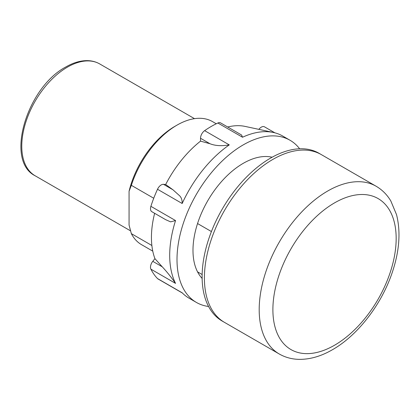 <?xml version="1.0" encoding="UTF-8"?>
<svg xmlns="http://www.w3.org/2000/svg" width="420" height="420" viewBox="0 0 420 420"><rect width="100%" height="100%" fill="white"/><g stroke="black" fill="none" stroke-linecap="round" stroke-linejoin="round"><path stroke-width="0.63" d="M272.89 159.395A96.857 55.918 120 0 0 209.617 244.75A96.857 55.918 120 0 0 224.464 322.361L222.18 321.043A96.857 55.918 120 0 1 207.333 243.432A96.857 55.918 120 0 1 270.606 158.078A96.857 55.918 120 0 1 319.032 153.284L321.316 154.602A96.857 55.918 120 0 0 272.89 159.395A96.857 55.918 120 0 0 209.617 244.75A96.857 55.918 120 0 0 224.464 322.361L279.253 353.992A96.857 55.918 -60 0 1 264.406 276.381A96.857 55.918 -60 0 1 327.679 191.032A96.857 55.918 -60 0 1 376.11 186.233L321.316 154.602A96.857 55.918 120 0 0 272.89 159.395M258.862 129.36L258.998 129.187A6.458 3.728 -60 0 1 261.282 127.16A6.458 3.728 -60 0 1 264.511 126.845L274.88 132.83M182.39 293.029L157.988 278.943A6.458 3.728 -60 0 1 157.516 278.57A93.629 54.054 -60 0 1 150.89 269.152A6.458 3.728 -60 0 1 152.775 261.334L162.22 266.789C166.561 271.404 171.003 276.938 175.549 283.385A93.629 54.054 -60 0 1 175.549 220.563L170.572 221.855L165.664 219.671L151.825 211.685A6.458 3.728 -60 0 1 150.89 206.33A93.629 54.054 -60 0 1 157.516 189.268A6.458 3.728 -60 0 1 161.217 184.931A6.458 3.728 -60 0 1 163.501 184.322L165.659 184.517A84.588 48.836 -60 0 1 200.519 141.141L209.969 143.724L200.519 138.269A6.458 3.728 -60 0 1 204.629 130.651A93.629 54.054 -60 0 1 211.25 126.446A93.629 54.054 -60 0 1 217.87 123.008A6.458 3.728 -60 0 1 220.642 122.924L241.573 135.009L242.529 137.24A93.629 54.054 -60 0 1 273.346 132.463A93.629 54.054 -60 0 1 282.718 136.043L290.026 140.259A93.629 54.054 120 0 0 243.212 144.9A93.629 54.054 120 0 0 182.044 227.404A93.629 54.054 120 0 0 196.397 302.431A93.629 54.054 120 0 0 208.572 306.495M163.501 184.322L172.946 189.777L178.962 195.179C181.214 196.996 182.28 199.768 182.17 203.501A93.629 54.054 -60 0 1 229.283 144.884C221.686 146.213 215.245 145.824 209.969 143.724M272.113 157.227A71.027 41.008 120 0 0 243.212 163.354A71.027 41.008 120 0 0 198.634 220.358A71.027 41.008 120 0 0 202.136 278.434M196.397 302.431L189.095 298.211A93.629 54.054 -60 0 1 182.17 292.803L157.516 278.57M162.22 266.789L154.928 258.657A84.588 48.836 -60 0 1 154.634 213.308M172.946 189.777L165.659 184.517M299.633 148.775A93.629 54.054 120 0 0 290.026 140.259M152.775 261.334L154.928 258.657M200.519 141.141L200.519 138.269M227.692 126.998A84.588 48.836 -60 0 1 245.075 126.404L273.346 132.463M131.35 185.325L129.066 191.284A67.798 39.144 -60 0 1 174.725 126.446L177.009 125.129A71.027 41.008 120 0 0 177.004 125.129A71.027 41.008 120 0 0 131.35 185.325L153.731 198.245M216.263 123.774L212.52 121.611A71.027 41.008 120 0 0 177.009 125.129L174.725 126.446M197.552 223.545L211.417 231.551M151.872 245.495L131.35 233.646L129.066 225.047L129.066 191.284M197.552 271.866L202.146 274.517M131.35 233.646A71.027 41.008 120 0 0 141.493 244.634L152.77 251.144M334.53 202.892A87.171 50.327 120 0 0 272.89 309.656A87.171 50.327 120 0 0 334.53 345.24A87.171 50.327 120 0 0 396.165 238.481A87.171 50.327 120 0 0 334.53 202.892M204.629 130.651L229.283 144.884M182.17 203.501L157.516 189.268M150.89 206.33L175.549 220.563M175.549 283.385L150.89 269.152M242.529 137.24L217.87 123.008M259.555 129.507L258.998 129.187M67.426 67.137A64.57 37.28 120 0 0 25.242 124.037A64.57 37.28 120 0 0 35.144 175.775C4.578 160.687 27.095 87.287 65.814 66.974C73.143 62.743 80.231 60.632 87.066 60.632C91.712 60.669 95.928 61.772 99.713 63.934A64.57 37.28 120 0 0 67.426 67.137M279.253 353.992C285.348 357.467 292.047 359.257 299.35 359.368C310.264 359.415 321.321 356.181 332.524 349.676C357.808 335.307 381.35 304.684 392.096 272.906C399.415 251.396 400.895 231.971 396.527 214.641L390.831 200.981C387.082 194.696 382.174 189.782 376.11 186.233M35.144 175.775L130.547 230.858M99.713 63.934L194.497 118.661"/></g></svg>
